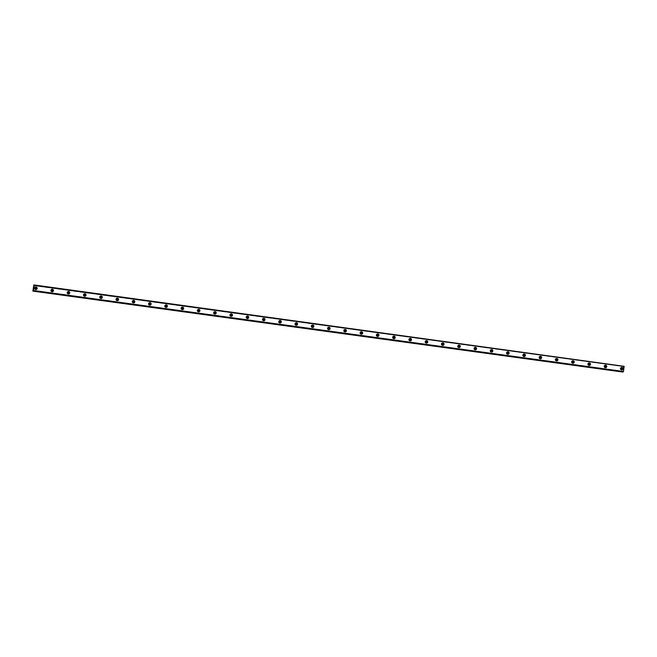 <?xml version="1.0" encoding="UTF-8"?>
<svg xmlns="http://www.w3.org/2000/svg" width="657" height="657" viewBox="0 0 657 657"><rect width="100%" height="100%" fill="white"/><g stroke="black" fill="none" stroke-linecap="round" stroke-linejoin="round"><path stroke-width="0.49" stroke-dasharray="3.29 2.46" d="M35.478 289.006A0.731 0.714 -92.7 0 1 34.55 288.275A0.731 0.714 -92.7 0 1 35.412 287.594M621.308 369.398A0.731 0.714 -92.7 0 1 620.372 368.676A0.731 0.714 -92.7 0 1 621.243 367.994M605.031 367.164A0.731 0.714 -92.7 0 1 604.103 366.442A0.731 0.714 -92.7 0 1 604.966 365.76M588.762 364.931A0.731 0.714 -92.7 0 1 587.826 364.208A0.731 0.714 -92.7 0 1 588.697 363.526M572.485 362.697A0.731 0.714 -92.7 0 1 571.557 361.974A0.731 0.714 -92.7 0 1 572.419 361.293M556.216 360.471A0.731 0.714 -92.7 0 1 555.28 359.74A0.731 0.714 -92.7 0 1 556.151 359.059M539.947 358.237A0.731 0.714 -92.7 0 1 539.011 357.507A0.731 0.714 -92.7 0 1 539.873 356.825M523.67 356.004A0.731 0.714 -92.7 0 1 522.734 355.273A0.731 0.714 -92.7 0 1 523.604 354.591M507.401 353.77A0.731 0.714 -92.7 0 1 506.465 353.039A0.731 0.714 -92.7 0 1 507.327 352.357M491.124 351.536A0.731 0.714 -92.7 0 1 490.188 350.805A0.731 0.714 -92.7 0 1 491.058 350.124M474.855 349.302A0.731 0.714 -92.7 0 1 473.919 348.571A0.731 0.714 -92.7 0 1 474.781 347.89M458.578 347.068A0.731 0.714 -92.7 0 1 457.642 346.338A0.731 0.714 -92.7 0 1 458.512 345.656M442.309 344.835A0.731 0.714 -92.7 0 1 441.373 344.104A0.731 0.714 -92.7 0 1 442.235 343.422M426.032 342.601A0.731 0.714 -92.7 0 1 425.095 341.87A0.731 0.714 -92.7 0 1 425.966 341.188M409.763 340.367A0.731 0.714 -92.7 0 1 408.826 339.636A0.731 0.714 -92.7 0 1 409.689 338.963M393.486 338.133A0.731 0.714 -92.7 0 1 392.549 337.411A0.731 0.714 -92.7 0 1 393.42 336.729M377.217 335.899A0.731 0.714 -92.7 0 1 376.28 335.177A0.731 0.714 -92.7 0 1 377.143 334.495M360.939 333.666A0.731 0.714 -92.7 0 1 360.011 332.943A0.731 0.714 -92.7 0 1 360.874 332.261M344.67 331.432A0.731 0.714 -92.7 0 1 343.734 330.709A0.731 0.714 -92.7 0 1 344.597 330.028M328.393 329.206A0.731 0.714 -92.7 0 1 327.465 328.475A0.731 0.714 -92.7 0 1 328.328 327.794M312.124 326.972A0.731 0.714 -92.7 0 1 311.188 326.242A0.731 0.714 -92.7 0 1 312.059 325.56M295.847 324.739A0.731 0.714 -92.7 0 1 294.919 324.008A0.731 0.714 -92.7 0 1 295.781 323.326M279.578 322.505A0.731 0.714 -92.7 0 1 278.642 321.774A0.731 0.714 -92.7 0 1 279.512 321.092M263.301 320.271A0.731 0.714 -92.7 0 1 262.373 319.54A0.731 0.714 -92.7 0 1 263.235 318.859M247.032 318.037A0.731 0.714 -92.7 0 1 246.096 317.306A0.731 0.714 -92.7 0 1 246.966 316.625M230.755 315.803A0.731 0.714 -92.7 0 1 229.827 315.073A0.731 0.714 -92.7 0 1 230.689 314.391M214.486 313.57A0.731 0.714 -92.7 0 1 213.55 312.839A0.731 0.714 -92.7 0 1 214.42 312.157M198.209 311.336A0.731 0.714 -92.7 0 1 197.281 310.605A0.731 0.714 -92.7 0 1 198.143 309.923M181.94 309.102A0.731 0.714 -92.7 0 1 181.004 308.379A0.731 0.714 -92.7 0 1 181.874 307.698M165.663 306.868A0.731 0.714 -92.7 0 1 164.735 306.146A0.731 0.714 -92.7 0 1 165.597 305.464M149.394 304.634A0.731 0.714 -92.7 0 1 148.457 303.912A0.731 0.714 -92.7 0 1 149.328 303.23M133.116 302.401A0.731 0.714 -92.7 0 1 132.188 301.678A0.731 0.714 -92.7 0 1 133.051 300.996M116.847 300.167A0.731 0.714 -92.7 0 1 115.911 299.444A0.731 0.714 -92.7 0 1 116.782 298.763M100.57 297.941A0.731 0.714 -92.7 0 1 99.642 297.21A0.731 0.714 -92.7 0 1 100.505 296.529M84.301 295.707A0.731 0.714 -92.7 0 1 83.365 294.977A0.731 0.714 -92.7 0 1 84.236 294.295M68.024 293.474A0.731 0.714 -92.7 0 1 67.096 292.743A0.731 0.714 -92.7 0 1 67.958 292.061M51.755 291.24A0.731 0.714 -92.7 0 1 50.819 290.509A0.731 0.714 -92.7 0 1 51.689 289.827M33.482 290.616L623.181 371.566M35.733 287.043A1.248 1.232 87.3 0 0 34.402 288.234A1.248 1.232 87.3 0 0 35.848 289.523M621.563 367.444A1.248 1.232 87.3 0 0 620.224 368.634A1.248 1.232 87.3 0 0 621.678 369.916M605.286 365.21A1.248 1.232 87.3 0 0 603.955 366.401A1.248 1.232 87.3 0 0 605.409 367.682M589.017 362.976A1.248 1.232 87.3 0 0 587.678 364.167A1.248 1.232 87.3 0 0 589.132 365.448M572.74 360.742A1.248 1.232 87.3 0 0 571.409 361.933A1.248 1.232 87.3 0 0 572.863 363.214M556.471 358.508A1.248 1.232 87.3 0 0 555.132 359.699A1.248 1.232 87.3 0 0 556.586 360.98M540.194 356.275A1.248 1.232 87.3 0 0 538.863 357.465A1.248 1.232 87.3 0 0 540.317 358.755M523.925 354.041A1.248 1.232 87.3 0 0 522.586 355.232A1.248 1.232 87.3 0 0 524.04 356.521M507.647 351.807A1.248 1.232 87.3 0 0 506.317 352.998A1.248 1.232 87.3 0 0 507.771 354.287M491.379 349.573A1.248 1.232 87.3 0 0 490.04 350.764A1.248 1.232 87.3 0 0 491.493 352.053M475.101 347.339A1.248 1.232 87.3 0 0 473.771 348.53A1.248 1.232 87.3 0 0 475.225 349.82M458.832 345.106A1.248 1.232 87.3 0 0 457.494 346.296A1.248 1.232 87.3 0 0 458.947 347.586M442.555 342.872A1.248 1.232 87.3 0 0 441.225 344.063A1.248 1.232 87.3 0 0 442.678 345.352M426.286 340.646A1.248 1.232 87.3 0 0 424.948 341.837A1.248 1.232 87.3 0 0 426.401 343.118M410.009 338.412A1.248 1.232 87.3 0 0 408.679 339.603A1.248 1.232 87.3 0 0 410.132 340.884M393.74 336.179A1.248 1.232 87.3 0 0 392.401 337.37A1.248 1.232 87.3 0 0 393.855 338.651M377.463 333.945A1.248 1.232 87.3 0 0 376.132 335.136A1.248 1.232 87.3 0 0 377.586 336.417M361.194 331.711A1.248 1.232 87.3 0 0 359.855 332.902A1.248 1.232 87.3 0 0 361.309 334.183M344.917 329.477A1.248 1.232 87.3 0 0 343.586 330.668A1.248 1.232 87.3 0 0 345.04 331.949M328.648 327.243A1.248 1.232 87.3 0 0 327.309 328.434A1.248 1.232 87.3 0 0 328.763 329.715M312.379 325.01A1.248 1.232 87.3 0 0 311.04 326.2A1.248 1.232 87.3 0 0 312.494 327.49M296.102 322.776A1.248 1.232 87.3 0 0 294.763 323.967A1.248 1.232 87.3 0 0 296.217 325.256M279.833 320.542A1.248 1.232 87.3 0 0 278.494 321.733A1.248 1.232 87.3 0 0 279.948 323.022M263.556 318.308A1.248 1.232 87.3 0 0 262.217 319.499A1.248 1.232 87.3 0 0 263.671 320.788M247.287 316.074A1.248 1.232 87.3 0 0 245.948 317.265A1.248 1.232 87.3 0 0 247.402 318.555M231.009 313.841A1.248 1.232 87.3 0 0 229.671 315.032A1.248 1.232 87.3 0 0 231.124 316.321M214.74 311.607A1.248 1.232 87.3 0 0 213.402 312.798A1.248 1.232 87.3 0 0 214.855 314.087M198.463 309.381A1.248 1.232 87.3 0 0 197.125 310.572A1.248 1.232 87.3 0 0 198.578 311.853M182.194 307.148A1.248 1.232 87.3 0 0 180.856 308.338A1.248 1.232 87.3 0 0 182.309 309.619M165.917 304.914A1.248 1.232 87.3 0 0 164.579 306.105A1.248 1.232 87.3 0 0 166.032 307.386M149.648 302.68A1.248 1.232 87.3 0 0 148.31 303.871A1.248 1.232 87.3 0 0 149.763 305.152M133.371 300.446A1.248 1.232 87.3 0 0 132.032 301.637A1.248 1.232 87.3 0 0 133.486 302.918M117.102 298.212A1.248 1.232 87.3 0 0 115.763 299.403A1.248 1.232 87.3 0 0 117.217 300.684M100.825 295.978A1.248 1.232 87.3 0 0 99.486 297.169A1.248 1.232 87.3 0 0 100.94 298.45M84.556 293.745A1.248 1.232 87.3 0 0 83.217 294.936A1.248 1.232 87.3 0 0 84.671 296.225M68.279 291.511A1.248 1.232 87.3 0 0 66.948 292.702A1.248 1.232 87.3 0 0 68.394 293.991M52.01 289.277A1.248 1.232 87.3 0 0 50.671 290.468A1.248 1.232 87.3 0 0 52.125 291.757M32.85 290.92L622.746 371.878L623.509 366.089L33.614 285.138M623.509 366.089L33.671 284.933M623.78 366.261L34.172 285.393M34.189 285.36L624.068 366.343M623.78 366.327L33.885 285.368M34.164 285.425L623.863 366.351M33.433 290.279L623.329 371.23M34.024 285.738L623.92 366.688"/><path stroke-width="0.99" d="M35.535 289.014A0.731 0.714 -92.7 0 1 35.593 287.561A0.731 0.714 -92.7 0 1 36.349 288.324A0.731 0.714 -92.7 0 1 35.535 289.014M621.358 369.406A0.731 0.714 -92.7 0 1 621.423 367.961A0.731 0.714 -92.7 0 1 622.171 368.717A0.731 0.714 -92.7 0 1 621.358 369.406M605.089 367.173A0.731 0.714 -92.7 0 1 605.146 365.727A0.731 0.714 -92.7 0 1 605.902 366.483A0.731 0.714 -92.7 0 1 605.089 367.173M588.812 364.947A0.731 0.714 -92.7 0 1 588.877 363.493A0.731 0.714 -92.7 0 1 589.625 364.249A0.731 0.714 -92.7 0 1 588.812 364.947M572.543 362.713A0.731 0.714 -92.7 0 1 572.6 361.26A0.731 0.714 -92.7 0 1 573.356 362.015A0.731 0.714 -92.7 0 1 572.543 362.713M556.274 360.479A0.731 0.714 -92.7 0 1 556.331 359.026A0.731 0.714 -92.7 0 1 557.079 359.79A0.731 0.714 -92.7 0 1 556.274 360.479M539.997 358.246A0.731 0.714 -92.7 0 1 540.054 356.792A0.731 0.714 -92.7 0 1 540.81 357.556A0.731 0.714 -92.7 0 1 539.997 358.246M523.728 356.012A0.731 0.714 -92.7 0 1 523.785 354.558A0.731 0.714 -92.7 0 1 524.532 355.322A0.731 0.714 -92.7 0 1 523.728 356.012M507.45 353.778A0.731 0.714 -92.7 0 1 507.508 352.324A0.731 0.714 -92.7 0 1 508.263 353.088A0.731 0.714 -92.7 0 1 507.45 353.778M491.181 351.544A0.731 0.714 -92.7 0 1 491.239 350.091A0.731 0.714 -92.7 0 1 491.994 350.854A0.731 0.714 -92.7 0 1 491.181 351.544M474.904 349.31A0.731 0.714 -92.7 0 1 474.962 347.857A0.731 0.714 -92.7 0 1 475.717 348.621A0.731 0.714 -92.7 0 1 474.904 349.31M458.635 347.077A0.731 0.714 -92.7 0 1 458.693 345.623A0.731 0.714 -92.7 0 1 459.448 346.387A0.731 0.714 -92.7 0 1 458.635 347.077M442.358 344.843A0.731 0.714 -92.7 0 1 442.416 343.389A0.731 0.714 -92.7 0 1 443.171 344.153A0.731 0.714 -92.7 0 1 442.358 344.843M426.089 342.609A0.731 0.714 -92.7 0 1 426.147 341.164A0.731 0.714 -92.7 0 1 426.902 341.919A0.731 0.714 -92.7 0 1 426.089 342.609M409.812 340.375A0.731 0.714 -92.7 0 1 409.869 338.93A0.731 0.714 -92.7 0 1 410.625 339.685A0.731 0.714 -92.7 0 1 409.812 340.375M393.543 338.141A0.731 0.714 -92.7 0 1 393.6 336.696A0.731 0.714 -92.7 0 1 394.356 337.452A0.731 0.714 -92.7 0 1 393.543 338.141M377.266 335.908A0.731 0.714 -92.7 0 1 377.323 334.462A0.731 0.714 -92.7 0 1 378.079 335.218A0.731 0.714 -92.7 0 1 377.266 335.908M360.997 333.682A0.731 0.714 -92.7 0 1 361.054 332.228A0.731 0.714 -92.7 0 1 361.81 332.984A0.731 0.714 -92.7 0 1 360.997 333.682M344.72 331.448A0.731 0.714 -92.7 0 1 344.777 329.995A0.731 0.714 -92.7 0 1 345.533 330.75A0.731 0.714 -92.7 0 1 344.72 331.448M328.451 329.214A0.731 0.714 -92.7 0 1 328.508 327.761A0.731 0.714 -92.7 0 1 329.264 328.525A0.731 0.714 -92.7 0 1 328.451 329.214M312.174 326.981A0.731 0.714 -92.7 0 1 312.239 325.527A0.731 0.714 -92.7 0 1 312.987 326.291A0.731 0.714 -92.7 0 1 312.174 326.981M295.905 324.747A0.731 0.714 -92.7 0 1 295.962 323.293A0.731 0.714 -92.7 0 1 296.718 324.057A0.731 0.714 -92.7 0 1 295.905 324.747M279.627 322.513A0.731 0.714 -92.7 0 1 279.693 321.059A0.731 0.714 -92.7 0 1 280.44 321.823A0.731 0.714 -92.7 0 1 279.627 322.513M263.358 320.279A0.731 0.714 -92.7 0 1 263.416 318.826A0.731 0.714 -92.7 0 1 264.171 319.589A0.731 0.714 -92.7 0 1 263.358 320.279M247.081 318.045A0.731 0.714 -92.7 0 1 247.147 316.592A0.731 0.714 -92.7 0 1 247.894 317.356A0.731 0.714 -92.7 0 1 247.081 318.045M230.812 315.812A0.731 0.714 -92.7 0 1 230.87 314.358A0.731 0.714 -92.7 0 1 231.625 315.122A0.731 0.714 -92.7 0 1 230.812 315.812M214.535 313.578A0.731 0.714 -92.7 0 1 214.601 312.124A0.731 0.714 -92.7 0 1 215.348 312.888A0.731 0.714 -92.7 0 1 214.535 313.578M198.266 311.344A0.731 0.714 -92.7 0 1 198.324 309.899A0.731 0.714 -92.7 0 1 199.079 310.654A0.731 0.714 -92.7 0 1 198.266 311.344M181.989 309.11A0.731 0.714 -92.7 0 1 182.055 307.665A0.731 0.714 -92.7 0 1 182.802 308.42A0.731 0.714 -92.7 0 1 181.989 309.11M165.72 306.876A0.731 0.714 -92.7 0 1 165.778 305.431A0.731 0.714 -92.7 0 1 166.533 306.187A0.731 0.714 -92.7 0 1 165.72 306.876M149.443 304.643A0.731 0.714 -92.7 0 1 149.509 303.197A0.731 0.714 -92.7 0 1 150.256 303.953A0.731 0.714 -92.7 0 1 149.443 304.643M133.174 302.417A0.731 0.714 -92.7 0 1 133.231 300.963A0.731 0.714 -92.7 0 1 133.987 301.719A0.731 0.714 -92.7 0 1 133.174 302.417M116.897 300.183A0.731 0.714 -92.7 0 1 116.962 298.73A0.731 0.714 -92.7 0 1 117.71 299.493A0.731 0.714 -92.7 0 1 116.897 300.183M100.628 297.95A0.731 0.714 -92.7 0 1 100.685 296.496A0.731 0.714 -92.7 0 1 101.441 297.26A0.731 0.714 -92.7 0 1 100.628 297.95M84.351 295.716A0.731 0.714 -92.7 0 1 84.416 294.262A0.731 0.714 -92.7 0 1 85.164 295.026A0.731 0.714 -92.7 0 1 84.351 295.716M68.082 293.482A0.731 0.714 -92.7 0 1 68.139 292.028A0.731 0.714 -92.7 0 1 68.895 292.792A0.731 0.714 -92.7 0 1 68.082 293.482M51.804 291.248A0.731 0.714 -92.7 0 1 51.87 289.794A0.731 0.714 -92.7 0 1 52.617 290.558A0.731 0.714 -92.7 0 1 51.804 291.248M33.482 290.616L623.173 371.575L33.277 290.624L623.082 371.616L622.943 372.067L32.858 291.125L33.86 284.924L34.024 285.738L34.246 285.352L624.142 366.31L623.485 371.468L33.482 290.616M36.119 287.035A1.248 1.232 87.3 0 0 34.722 288.218A1.248 1.232 87.3 0 0 36.012 289.523A1.248 1.232 87.3 0 0 36.119 287.035M35.848 289.523A1.248 1.232 87.3 0 0 35.733 287.043M621.949 367.435A1.248 1.232 87.3 0 0 620.553 368.618A1.248 1.232 87.3 0 0 621.842 369.924A1.248 1.232 87.3 0 0 621.949 367.435M621.678 369.916A1.248 1.232 87.3 0 0 621.563 367.444M605.672 365.202A1.248 1.232 87.3 0 0 604.284 366.384A1.248 1.232 87.3 0 0 605.573 367.69A1.248 1.232 87.3 0 0 605.672 365.202M605.409 367.682A1.248 1.232 87.3 0 0 605.286 365.21M589.403 362.968A1.248 1.232 87.3 0 0 588.007 364.15A1.248 1.232 87.3 0 0 589.296 365.456A1.248 1.232 87.3 0 0 589.403 362.968M589.132 365.448A1.248 1.232 87.3 0 0 589.017 362.976M573.126 360.734A1.248 1.232 87.3 0 0 571.738 361.917A1.248 1.232 87.3 0 0 573.027 363.222A1.248 1.232 87.3 0 0 573.126 360.734M572.863 363.214A1.248 1.232 87.3 0 0 572.74 360.742M556.857 358.5A1.248 1.232 87.3 0 0 555.461 359.683A1.248 1.232 87.3 0 0 556.75 360.989A1.248 1.232 87.3 0 0 556.857 358.5M556.586 360.98A1.248 1.232 87.3 0 0 556.471 358.508M540.58 356.266A1.248 1.232 87.3 0 0 539.192 357.449A1.248 1.232 87.3 0 0 540.481 358.755A1.248 1.232 87.3 0 0 540.58 356.266M540.317 358.755A1.248 1.232 87.3 0 0 540.194 356.275M524.311 354.033A1.248 1.232 87.3 0 0 522.915 355.215A1.248 1.232 87.3 0 0 524.204 356.521A1.248 1.232 87.3 0 0 524.311 354.033M524.04 356.521A1.248 1.232 87.3 0 0 523.925 354.041M508.033 351.799A1.248 1.232 87.3 0 0 506.646 352.981A1.248 1.232 87.3 0 0 507.935 354.287A1.248 1.232 87.3 0 0 508.033 351.799M507.771 354.287A1.248 1.232 87.3 0 0 507.647 351.807M491.764 349.565A1.248 1.232 87.3 0 0 490.368 350.748A1.248 1.232 87.3 0 0 491.658 352.053A1.248 1.232 87.3 0 0 491.764 349.565M491.493 352.053A1.248 1.232 87.3 0 0 491.379 349.573M475.487 347.331A1.248 1.232 87.3 0 0 474.099 348.514A1.248 1.232 87.3 0 0 475.389 349.82A1.248 1.232 87.3 0 0 475.487 347.331M475.225 349.82A1.248 1.232 87.3 0 0 475.101 347.339M459.218 345.097A1.248 1.232 87.3 0 0 457.822 346.288A1.248 1.232 87.3 0 0 459.112 347.586A1.248 1.232 87.3 0 0 459.218 345.097M458.947 347.586A1.248 1.232 87.3 0 0 458.832 345.106M442.941 342.864A1.248 1.232 87.3 0 0 441.553 344.054A1.248 1.232 87.3 0 0 442.843 345.352A1.248 1.232 87.3 0 0 442.941 342.864M442.678 345.352A1.248 1.232 87.3 0 0 442.555 342.872M426.672 340.63A1.248 1.232 87.3 0 0 425.276 341.821A1.248 1.232 87.3 0 0 426.565 343.118A1.248 1.232 87.3 0 0 426.672 340.63M426.401 343.118A1.248 1.232 87.3 0 0 426.286 340.646M410.395 338.404A1.248 1.232 87.3 0 0 409.007 339.587A1.248 1.232 87.3 0 0 410.297 340.893A1.248 1.232 87.3 0 0 410.395 338.404M410.132 340.884A1.248 1.232 87.3 0 0 410.009 338.412M394.126 336.17A1.248 1.232 87.3 0 0 392.73 337.353A1.248 1.232 87.3 0 0 394.019 338.659A1.248 1.232 87.3 0 0 394.126 336.17M393.855 338.651A1.248 1.232 87.3 0 0 393.74 336.179M377.849 333.937A1.248 1.232 87.3 0 0 376.461 335.119A1.248 1.232 87.3 0 0 377.75 336.425A1.248 1.232 87.3 0 0 377.849 333.937M377.586 336.417A1.248 1.232 87.3 0 0 377.463 333.945M361.58 331.703A1.248 1.232 87.3 0 0 360.184 332.885A1.248 1.232 87.3 0 0 361.473 334.191A1.248 1.232 87.3 0 0 361.58 331.703M361.309 334.183A1.248 1.232 87.3 0 0 361.194 331.711M345.303 329.469A1.248 1.232 87.3 0 0 343.915 330.652A1.248 1.232 87.3 0 0 345.204 331.957A1.248 1.232 87.3 0 0 345.303 329.469M345.04 331.949A1.248 1.232 87.3 0 0 344.917 329.477M329.034 327.235A1.248 1.232 87.3 0 0 327.638 328.418A1.248 1.232 87.3 0 0 328.927 329.724A1.248 1.232 87.3 0 0 329.034 327.235M328.763 329.715A1.248 1.232 87.3 0 0 328.648 327.243M312.757 325.001A1.248 1.232 87.3 0 0 311.369 326.184A1.248 1.232 87.3 0 0 312.658 327.49A1.248 1.232 87.3 0 0 312.757 325.001M312.494 327.49A1.248 1.232 87.3 0 0 312.379 325.01M296.488 322.768A1.248 1.232 87.3 0 0 295.092 323.95A1.248 1.232 87.3 0 0 296.381 325.256A1.248 1.232 87.3 0 0 296.488 322.768M296.217 325.256A1.248 1.232 87.3 0 0 296.102 322.776M280.211 320.534A1.248 1.232 87.3 0 0 278.823 321.716A1.248 1.232 87.3 0 0 280.112 323.022A1.248 1.232 87.3 0 0 280.211 320.534M279.948 323.022A1.248 1.232 87.3 0 0 279.833 320.542M263.942 318.3A1.248 1.232 87.3 0 0 262.545 319.483A1.248 1.232 87.3 0 0 263.835 320.788A1.248 1.232 87.3 0 0 263.942 318.3M263.671 320.788A1.248 1.232 87.3 0 0 263.556 318.308M247.664 316.066A1.248 1.232 87.3 0 0 246.276 317.249A1.248 1.232 87.3 0 0 247.566 318.555A1.248 1.232 87.3 0 0 247.664 316.066M247.402 318.555A1.248 1.232 87.3 0 0 247.287 316.074M231.395 313.832A1.248 1.232 87.3 0 0 229.999 315.023A1.248 1.232 87.3 0 0 231.289 316.321A1.248 1.232 87.3 0 0 231.395 313.832M231.124 316.321A1.248 1.232 87.3 0 0 231.009 313.841M215.118 311.599A1.248 1.232 87.3 0 0 213.73 312.789A1.248 1.232 87.3 0 0 215.02 314.087A1.248 1.232 87.3 0 0 215.118 311.599M214.855 314.087A1.248 1.232 87.3 0 0 214.74 311.607M198.849 309.365A1.248 1.232 87.3 0 0 197.453 310.556A1.248 1.232 87.3 0 0 198.743 311.853A1.248 1.232 87.3 0 0 198.849 309.365M198.578 311.853A1.248 1.232 87.3 0 0 198.463 309.381M182.572 307.139A1.248 1.232 87.3 0 0 181.184 308.322A1.248 1.232 87.3 0 0 182.474 309.628A1.248 1.232 87.3 0 0 182.572 307.139M182.309 309.619A1.248 1.232 87.3 0 0 182.194 307.148M166.303 304.905A1.248 1.232 87.3 0 0 164.907 306.088A1.248 1.232 87.3 0 0 166.196 307.394A1.248 1.232 87.3 0 0 166.303 304.905M166.032 307.386A1.248 1.232 87.3 0 0 165.917 304.914M150.026 302.672A1.248 1.232 87.3 0 0 148.638 303.854A1.248 1.232 87.3 0 0 149.927 305.16A1.248 1.232 87.3 0 0 150.026 302.672M149.763 305.152A1.248 1.232 87.3 0 0 149.648 302.68M133.757 300.438A1.248 1.232 87.3 0 0 132.361 301.62A1.248 1.232 87.3 0 0 133.65 302.926A1.248 1.232 87.3 0 0 133.757 300.438M133.486 302.918A1.248 1.232 87.3 0 0 133.371 300.446M117.488 298.204A1.248 1.232 87.3 0 0 116.092 299.387A1.248 1.232 87.3 0 0 117.381 300.692A1.248 1.232 87.3 0 0 117.488 298.204M117.217 300.684A1.248 1.232 87.3 0 0 117.102 298.212M101.211 295.97A1.248 1.232 87.3 0 0 99.815 297.153A1.248 1.232 87.3 0 0 101.104 298.459A1.248 1.232 87.3 0 0 101.211 295.97M100.94 298.45A1.248 1.232 87.3 0 0 100.825 295.978M84.942 293.736A1.248 1.232 87.3 0 0 83.546 294.919A1.248 1.232 87.3 0 0 84.835 296.225A1.248 1.232 87.3 0 0 84.942 293.736M84.671 296.225A1.248 1.232 87.3 0 0 84.556 293.745M68.665 291.503A1.248 1.232 87.3 0 0 67.269 292.685A1.248 1.232 87.3 0 0 68.558 293.991A1.248 1.232 87.3 0 0 68.665 291.503M68.394 293.991A1.248 1.232 87.3 0 0 68.279 291.511M52.396 289.269A1.248 1.232 87.3 0 0 51 290.451A1.248 1.232 87.3 0 0 52.289 291.757A1.248 1.232 87.3 0 0 52.396 289.269M52.125 291.757A1.248 1.232 87.3 0 0 52.01 289.277M35.412 287.594A0.731 0.714 -92.7 0 1 35.478 289.006M621.243 367.994A0.731 0.714 -92.7 0 1 621.308 369.398M604.966 365.76A0.731 0.714 -92.7 0 1 605.031 367.164M588.697 363.526A0.731 0.714 -92.7 0 1 588.762 364.931M572.419 361.293A0.731 0.714 -92.7 0 1 572.485 362.697M556.151 359.059A0.731 0.714 -92.7 0 1 556.216 360.471M539.873 356.825A0.731 0.714 -92.7 0 1 539.947 358.237M523.604 354.591A0.731 0.714 -92.7 0 1 523.67 356.004M507.327 352.357A0.731 0.714 -92.7 0 1 507.401 353.77M491.058 350.124A0.731 0.714 -92.7 0 1 491.124 351.536M474.781 347.89A0.731 0.714 -92.7 0 1 474.855 349.302M458.512 345.656A0.731 0.714 -92.7 0 1 458.578 347.068M442.235 343.422A0.731 0.714 -92.7 0 1 442.309 344.835M425.966 341.188A0.731 0.714 -92.7 0 1 426.032 342.601M409.689 338.963A0.731 0.714 -92.7 0 1 409.763 340.367M393.42 336.729A0.731 0.714 -92.7 0 1 393.486 338.133M377.143 334.495A0.731 0.714 -92.7 0 1 377.217 335.899M360.874 332.261A0.731 0.714 -92.7 0 1 360.939 333.666M344.597 330.028A0.731 0.714 -92.7 0 1 344.67 331.432M328.328 327.794A0.731 0.714 -92.7 0 1 328.393 329.206M312.059 325.56A0.731 0.714 -92.7 0 1 312.124 326.972M295.781 323.326A0.731 0.714 -92.7 0 1 295.847 324.739M279.512 321.092A0.731 0.714 -92.7 0 1 279.578 322.505M263.235 318.859A0.731 0.714 -92.7 0 1 263.301 320.271M246.966 316.625A0.731 0.714 -92.7 0 1 247.032 318.037M230.689 314.391A0.731 0.714 -92.7 0 1 230.755 315.803M214.42 312.157A0.731 0.714 -92.7 0 1 214.486 313.57M198.143 309.923A0.731 0.714 -92.7 0 1 198.209 311.336M181.874 307.698A0.731 0.714 -92.7 0 1 181.94 309.102M165.597 305.464A0.731 0.714 -92.7 0 1 165.663 306.868M149.328 303.23A0.731 0.714 -92.7 0 1 149.394 304.634M133.051 300.996A0.731 0.714 -92.7 0 1 133.116 302.401M116.782 298.763A0.731 0.714 -92.7 0 1 116.847 300.167M100.505 296.529A0.731 0.714 -92.7 0 1 100.57 297.941M84.236 294.295A0.731 0.714 -92.7 0 1 84.301 295.707M67.958 292.061A0.731 0.714 -92.7 0 1 68.024 293.474M51.689 289.827A0.731 0.714 -92.7 0 1 51.755 291.24M623.386 371.599L33.491 290.64L34.246 285.352M33.187 290.657L32.858 291.125M33.86 284.924L623.78 366.261M623.485 371.468L33.589 290.517M34.254 285.475L624.15 366.434M33.047 291.117L622.943 372.067M623.452 371.591L33.548 290.64"/></g></svg>
